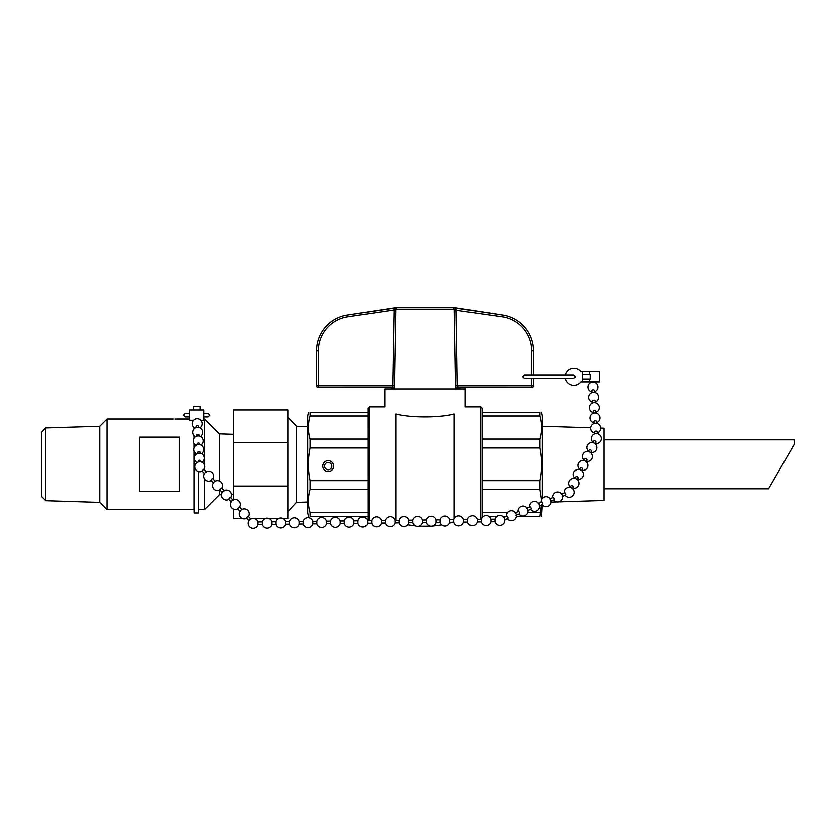 <?xml version="1.0" encoding="UTF-8"?>
<svg xmlns="http://www.w3.org/2000/svg" width="836" height="836" viewBox="0 0 836 836"><rect width="100%" height="100%" fill="white"/><g stroke="black" fill="none" stroke-linecap="round" stroke-linejoin="round"><path stroke-width="1.25" d="M558.845 501.851L603.926 500.45L603.926 428.189L600.551 428.084M603.926 488.778L768.587 488.778L794.2 444.418L794.2 439.851L603.926 439.851M582.326 374.413L582.326 371.56L599.308 371.56L599.308 381.853L582.326 381.853L582.326 378.98L590.111 378.98L590.111 374.413L582.326 374.413L582.326 378.98M456.79 388.928A1.808 1.756 90 0 1 458.494 387.57L457.334 385.762L456.09 308.86A1.808 1.149 15.6 0 1 455.463 308.641L456.122 308.035A1.808 1.776 -90 0 0 455.171 307.752L394.895 307.752A1.808 1.776 90 0 0 393.934 308.035L395.762 309.529L454.303 309.529L455.463 308.641L454.303 310.041L502.248 316.834A34.433 34.433 0 0 1 531.644 350.901L533.462 350.901L533.462 374.894L565.544 374.894A8.559 8.559 0 0 1 580.759 371.56L582.326 371.56M590.111 381.853L580.759 381.853A8.559 8.559 0 0 1 565.544 378.509M575.502 376.702L573.674 378.509L524.548 378.509L522.594 376.702L524.548 374.894L573.674 374.894L575.502 376.702M200.086 409.974L200.086 406.557L193.241 406.557L193.241 409.974M194.088 427.645L194.088 428.889M194.088 435.775L194.088 438.137M194.088 443.738L194.088 447.73M194.088 451.346L194.088 512.97L198.372 512.97L198.372 471.535M561.384 494.139L564.812 492.749A1.285 0.522 68 0 1 565.533 493.261A1.285 0.522 68 0 1 565.972 494.567A1.285 0.522 68 0 1 565.773 495.131L562.346 496.521M549.785 498.82L553.213 497.441A1.285 0.522 68 0 1 553.923 497.942A1.285 0.522 68 0 1 554.372 499.249A1.285 0.522 68 0 1 554.174 499.813L550.746 501.203M538.175 503.502L541.603 502.122A1.285 0.522 68 0 1 542.324 502.635A1.285 0.522 68 0 1 542.763 503.93A1.285 0.522 68 0 1 542.574 504.505L539.136 505.885M503.366 517.557L506.794 516.167A1.285 0.522 68 0 1 507.515 516.679A1.285 0.522 68 0 1 507.954 517.975A1.285 0.522 68 0 1 507.765 518.55L504.327 519.94M518.393 511.486A1.285 0.522 68 0 1 519.114 511.998A1.285 0.522 68 0 1 519.564 513.294A1.285 0.522 68 0 1 519.365 513.868L515.937 515.248M526.575 508.183L530.003 506.804A1.285 0.522 68 0 1 530.724 507.316A1.285 0.522 68 0 1 531.163 508.612A1.285 0.522 68 0 1 530.965 509.187L527.537 510.566M200.786 420.268L203.796 420.268L203.796 409.974L189.532 409.974L189.532 420.268L193.576 420.268M494.922 519.166L494.954 521.737A4.995 4.995 0 0 0 502.676 524.454A4.995 4.995 0 0 0 502.572 516.272A4.995 4.995 0 0 0 494.922 519.166L490.878 519.219L490.91 521.779L494.954 521.737M490.878 519.219A4.995 4.995 0 0 0 481.222 519.334L481.254 521.894A4.995 4.995 0 0 0 490.91 521.779M481.222 519.323L477.178 519.375L477.21 521.946L481.254 521.894M477.178 519.375A4.995 4.995 0 0 0 467.533 519.49L467.564 522.051A4.995 4.995 0 0 0 477.21 521.946M422.431 522.563L422.399 520.023L426.444 519.971L426.475 522.542A4.995 4.995 0 0 0 436.12 522.427L440.164 522.375A4.995 4.995 0 0 0 449.82 522.27L453.864 522.218A4.995 4.995 0 0 0 463.52 522.103L467.564 522.061M426.444 519.971A4.995 4.995 0 0 1 436.089 519.856L436.12 522.427M436.089 519.856L440.133 519.814L440.164 522.375M440.133 519.814A4.995 4.995 0 0 1 449.789 519.699L449.82 522.27M449.789 519.699L453.833 519.647L453.864 522.218M453.833 519.647A4.995 4.995 0 0 1 463.489 519.532L463.52 522.103M422.399 520.023A4.995 4.995 0 0 0 412.744 520.138L412.775 522.678M412.744 520.128L408.7 520.18L408.731 522.719M408.7 520.18A4.995 4.995 0 0 0 399.054 520.295L399.085 522.834M399.054 520.295L395 520.337L395.041 522.887M395.01 520.337A4.995 4.995 0 0 0 385.354 520.452L385.386 523.002A4.995 4.995 0 0 0 395.031 522.908L399.075 522.866A4.995 4.995 0 0 0 408.731 522.751L412.775 522.699A4.995 4.995 0 0 0 422.431 522.584L426.475 522.542M340.221 520.985A4.995 4.995 0 0 0 330.565 521.1L330.596 523.67A4.995 4.995 0 0 0 340.252 523.555L340.221 520.985L344.265 520.943L344.296 523.482A4.995 4.995 0 0 0 353.952 523.388L357.996 523.315M344.265 520.943A4.995 4.995 0 0 1 353.921 520.828L353.941 523.388M353.921 520.828L357.965 520.776L357.986 523.346A4.995 4.995 0 0 0 367.641 523.231L367.641 523.2M357.965 520.776A4.995 4.995 0 0 1 367.61 520.661L367.641 523.231L371.686 523.158A4.995 4.995 0 0 0 381.341 523.075L381.341 523.043M367.61 520.661L371.654 520.619L371.686 523.179M371.654 520.619A4.995 4.995 0 0 1 381.31 520.504L381.341 523.075L385.386 523.022M330.596 523.67L326.552 523.712L326.521 521.152L330.565 521.1M326.521 521.152A4.995 4.995 0 0 0 316.875 521.267L316.907 523.827A4.995 4.995 0 0 0 326.552 523.712M316.875 521.256L312.831 521.309L312.863 523.879L316.907 523.827M312.831 521.309A4.995 4.995 0 0 0 303.175 521.424L303.207 523.984A4.995 4.995 0 0 0 312.863 523.879M258.042 521.957A4.995 4.995 0 0 0 250.319 519.24A4.995 4.995 0 0 0 250.424 527.422A4.995 4.995 0 0 0 258.073 524.517L258.042 521.957L262.086 521.904L262.117 524.475A4.995 4.995 0 0 0 271.773 524.36L275.817 524.308A4.995 4.995 0 0 0 285.463 524.203L289.507 524.151A4.995 4.995 0 0 0 299.163 524.036L303.207 523.994M262.086 521.904A4.995 4.995 0 0 1 271.742 521.789L271.773 524.36M271.742 521.789L275.786 521.748L275.817 524.308M275.786 521.748A4.995 4.995 0 0 1 285.431 521.633L285.463 524.203M285.431 521.633L289.486 521.58L289.507 524.151M289.475 521.58A4.995 4.995 0 0 1 299.131 521.465L299.163 524.036M251.03 519.093L248.396 516.303L247.613 516.543L246.536 518.08L249.159 520.859M239.483 506.877L237.623 508.654L240.256 511.433M204.621 473.73L201.988 470.95L203.848 469.184M215.395 481.39L212.762 478.61L211.978 478.84L210.902 480.376L213.525 483.156M221.665 488.025L219.805 489.802L222.439 492.582M233.213 500.241L230.579 497.462L229.796 497.692L228.719 499.228L231.342 502.008M200.776 461.848L200.724 461.096A1.285 1.003 176.5 0 0 198.163 461.242L198.205 462.005M200.253 453.248L200.212 452.495A1.285 1.003 176.5 0 0 197.641 452.631L197.693 453.405M198.696 427.436L198.654 426.684A1.285 1.003 176.5 0 0 196.084 426.82L196.136 427.593M199.219 436.047L199.167 435.284A1.285 1.003 176.5 0 0 196.606 435.431L196.648 436.193M199.731 444.647L199.689 443.895A1.285 1.003 176.5 0 0 197.129 444.031L197.171 444.804M592.776 442.641L593.518 441.157A1.285 0.878 26.6 0 1 595.817 442.307L595.075 443.78M589.046 450.102A1.285 0.878 26.6 0 1 591.334 451.262M583.821 460.542L584.563 459.058A1.285 0.878 26.6 0 1 586.862 460.218L586.12 461.691M570.392 487.398L571.134 485.925A1.285 0.878 26.6 0 1 573.423 487.075L572.691 488.548M575.617 476.959A1.285 0.878 26.6 0 1 577.906 478.119L577.164 479.603M579.348 469.498L580.09 468.014A1.285 0.878 26.6 0 1 582.378 469.174L581.647 470.647M591.93 392.586L591.804 390.725A1.285 0.846 -3.8 0 1 594.375 390.569M592.609 402.9L592.484 401.04A1.285 0.846 -3.8 0 1 595.044 400.872L595.169 402.733M594.521 431.972A1.285 0.846 -3.8 0 1 597.082 431.815L597.207 433.675M593.968 423.528L593.842 421.668A1.285 0.846 -3.8 0 1 596.402 421.501L596.528 423.361M593.288 413.214L593.163 411.354A1.285 0.846 -3.8 0 1 595.723 411.187L595.849 413.047M454.209 518.644L454.209 413.987C439.433 417.895 410.601 417.885 395.856 413.987C381.32 404.76 381.32 404.76 395.856 413.987L395.856 520.337M460.187 388.928L460.187 387.57M465.265 387.57L465.265 388.928L384.8 388.928L384.8 406.871L369.366 406.871L367.913 408.323L367.955 520.661M308.505 412.305L307.752 415.931L307.752 512.698L308.505 516.324M541.561 516.324L542.313 504.829M590.592 427.771L542.313 426.266L542.313 498.496L542.313 415.931L541.561 412.305M539.931 416.004L482.153 416.004L482.153 412.305L539.931 412.305C542.198 412.305 542.198 412.305 539.931 412.305L539.931 416.004C542.198 423.695 542.198 431.386 539.931 439.078L539.931 447.991C542.198 458.88 542.198 469.759 539.931 480.637L539.931 489.551L541.54 499.792M541.425 504.965L539.931 516.324C542.198 516.324 542.198 516.324 539.931 516.324L516.324 516.324M367.913 416.004L310.135 416.004L310.135 412.305C307.867 412.305 307.867 412.305 310.135 412.305L367.913 412.305M367.913 447.991L310.135 447.991L310.135 439.078C307.867 431.386 307.867 423.695 310.135 416.004M310.135 439.078L367.913 439.078M310.135 480.637L367.913 480.637L367.913 489.551L310.135 489.551L310.135 480.637C307.867 469.759 307.867 458.88 310.135 447.991M367.913 516.324L310.135 516.324L310.135 512.635C307.867 504.944 307.867 497.242 310.135 489.551M310.135 512.635L367.913 512.635M310.135 516.324C307.867 516.324 307.867 516.324 310.135 516.324M507.368 518.707A4.995 4.995 0 0 0 516.355 515.446A4.995 4.995 0 0 0 510.932 510.733A4.995 4.995 0 0 0 506.407 516.324L502.655 516.324M496.866 516.324L488.726 516.324M483.417 516.324L482.153 516.324L482.153 512.635L507.431 512.635M527.694 512.635L539.931 512.635M539.931 489.551L482.153 489.551L482.153 480.637L539.931 480.637M482.153 512.635L482.153 489.551M539.931 447.991L482.153 447.991L482.153 439.078L539.931 439.078M482.153 439.078L482.153 416.004M454.209 413.987C468.745 404.76 468.745 404.76 454.209 413.987M482.153 517.453L482.153 408.323L480.7 406.871L480.7 519.334M455.171 307.752L502.509 315.047L456.811 308.296C458.18 308.494 458.18 308.494 456.811 308.296C458.18 308.494 458.18 308.494 456.811 308.296A1.808 1.756 98.4 0 1 456.122 308.035L456.122 308.035M458.494 387.57L531.644 387.57A1.808 1.808 0 0 0 533.462 385.762L533.462 378.509M533.462 350.901A36.241 36.241 0 0 0 502.509 315.047A36.241 36.241 0 0 1 533.462 350.901M456.09 308.86L456.811 308.296M454.68 307.752A1.808 0.92 90 0 1 455.463 308.641L455.317 308.839M454.303 310.041L455.63 385.793L531.644 385.762L531.644 387.57A1.808 1.808 0 0 0 533.462 385.762L531.644 385.762L531.644 378.509M455.63 385.793L456.257 388.928A1.808 1.515 151.6 0 1 457.992 387.329M393.934 308.035A1.808 1.756 -98.4 0 1 393.244 308.296C391.885 308.494 391.885 308.494 393.244 308.296C391.885 308.494 391.885 308.494 393.244 308.296L347.557 315.047L395.386 307.752A1.808 0.92 -90 0 0 394.592 308.641A1.808 1.149 -15.6 0 1 393.975 308.86L394.07 310.01L395.762 310.041L395.512 309.435M316.604 350.901A36.241 36.241 0 0 1 347.557 315.047A36.241 36.241 0 0 0 316.604 350.901L316.604 385.762L316.604 350.901L318.411 350.901A34.433 34.433 0 0 1 347.818 316.834L394.07 310.01L392.732 385.762L392.074 387.329L390.872 387.57M392.345 388.928L390.59 387.57L318.411 387.57L391.572 387.57A1.808 1.756 -90 0 1 393.275 388.928M393.244 308.296L393.975 308.86M316.604 385.762A1.808 1.808 0 0 0 318.411 387.57L318.411 385.762L316.604 385.762A1.808 1.808 0 0 0 318.411 387.57M392.074 387.329A1.808 1.515 -151.6 0 1 393.808 388.928L394.435 385.793L395.762 310.041M318.411 350.901L318.411 385.762L394.435 385.793M445.431 307.752L452.61 307.752A1.808 1.693 -90 0 1 454.303 309.529M397.455 307.752A1.808 1.693 90 0 0 395.762 309.529M333.689 466.112A5.434 5.434 0 0 0 325.538 461.409A5.434 5.434 0 0 0 325.538 470.825A5.434 5.434 0 0 0 333.689 466.112M324.629 466.112A3.626 3.626 0 0 1 330.063 462.977A3.626 3.626 0 0 1 330.063 469.257A3.626 3.626 0 0 1 324.629 466.112M233.526 442.589L233.526 409.953L287.887 409.953L287.887 486.04L233.526 486.04L233.526 442.589L287.887 442.589M283.185 518.686L287.887 518.686L287.887 486.04M307.752 502.018L296.446 502.373L296.446 426.266L287.887 417.154M242.983 518.686L233.526 518.686L233.526 509.061M233.526 499.823L233.526 486.04M233.526 434.312L219.387 433.874L219.387 480.93M219.387 490.262L219.387 494.755L204.527 509.615L204.527 478.934M219.387 433.874L204.527 419.014L204.527 465.192M204.527 468.296L204.527 469.905M203.796 419.014L204.527 419.014M194.015 427.593L194.015 428.962M194.015 435.702L194.015 438.242M194.015 443.634L194.015 447.918M194.015 451.158L194.015 509.615L107.039 509.615L107.039 419.014L173.146 419.014M45.855 427.948L45.855 500.691L41.8 496.626L41.8 432.003L45.855 427.948L99.787 426.266L107.039 419.014M99.787 426.266L99.787 502.373L107.039 509.615M177.347 419.014L189.532 419.014M179.521 419.014L174.86 419.035M175.612 419.024L177.222 419.014M179.521 437.134L179.521 491.495L139.654 491.495L139.654 437.134L179.521 437.134M780.092 468.85L785.328 459.79M531.644 350.901L531.644 374.894M589.265 374.413L589.265 371.56M589.265 381.843L589.265 378.98M369.366 520.64L369.366 406.871M502.248 316.834L502.509 315.047M347.557 315.047L347.818 316.834M185.247 416.924L189.532 416.924L185.247 416.924L183.439 415.116L185.247 413.308L189.532 413.308L185.247 413.308M208.08 416.924L203.796 416.924L208.08 416.924L209.888 415.116L208.08 413.308L203.796 413.308M553.787 499.97A4.995 4.995 0 0 0 562.764 496.72A4.995 4.995 0 0 0 557.34 492.007A4.995 4.995 0 0 0 552.826 497.598M542.177 504.662A4.995 4.995 0 0 0 551.164 501.401A4.995 4.995 0 0 0 545.741 496.688A4.995 4.995 0 0 0 541.216 502.279M514.976 512.865L518.404 511.486M518.978 514.025A4.995 4.995 0 0 0 527.955 510.765A4.995 4.995 0 0 0 522.531 506.052A4.995 4.995 0 0 0 518.017 511.642M530.578 509.343A4.995 4.995 0 0 0 539.554 506.083A4.995 4.995 0 0 0 534.131 501.37A4.995 4.995 0 0 0 529.616 506.961M463.489 519.532L467.533 519.49M340.252 523.555L344.296 523.503M381.31 520.504L385.354 520.452M258.073 524.517L262.117 524.475M299.131 521.465L303.175 521.424M248.574 516.491A4.995 4.995 0 0 0 241.479 509.761A4.995 4.995 0 0 0 240.068 516.481A4.995 4.995 0 0 0 246.704 518.257M239.493 506.888L242.116 509.667M239.66 507.065A4.995 4.995 0 0 0 232.575 500.336A4.995 4.995 0 0 0 231.164 507.065A4.995 4.995 0 0 0 237.8 508.831M203.859 469.184L206.482 471.974M212.94 478.798A4.995 4.995 0 0 0 205.855 472.068A4.995 4.995 0 0 0 204.433 478.788A4.995 4.995 0 0 0 211.069 480.564M221.843 488.224A4.995 4.995 0 0 0 214.758 481.494A4.995 4.995 0 0 0 213.347 488.214A4.995 4.995 0 0 0 219.983 489.99M221.676 488.036L224.299 490.816M230.757 497.65A4.995 4.995 0 0 0 223.672 490.91A4.995 4.995 0 0 0 222.251 497.639A4.995 4.995 0 0 0 228.886 499.405M204.036 469.372A4.995 4.995 0 0 0 201.173 461.953A4.995 4.995 0 0 0 194.788 466.707A4.995 4.995 0 0 0 202.166 471.138M202.04 462.298A4.995 4.995 0 0 0 203.89 456.247A4.995 4.995 0 0 0 195.875 454.47A4.995 4.995 0 0 0 197.003 462.601M201.518 453.687A4.995 4.995 0 0 0 203.367 447.647A4.995 4.995 0 0 0 195.363 445.87A4.995 4.995 0 0 0 196.481 453.99M199.961 427.875A4.995 4.995 0 0 0 201.81 421.835A4.995 4.995 0 0 0 193.795 420.059A4.995 4.995 0 0 0 194.924 428.178M200.483 436.486A4.995 4.995 0 0 0 202.322 430.435A4.995 4.995 0 0 0 194.318 428.659A4.995 4.995 0 0 0 195.446 436.789M201.006 445.086A4.995 4.995 0 0 0 202.845 439.046A4.995 4.995 0 0 0 194.84 437.27A4.995 4.995 0 0 0 195.969 445.389M590.759 452.422A4.995 4.995 0 0 0 596.57 446.173A4.995 4.995 0 0 0 589.108 443.299A4.995 4.995 0 0 0 588.46 451.273M588.304 451.586L589.035 450.102M590.592 452.736L591.334 451.252M586.276 461.367A4.995 4.995 0 0 0 592.097 455.118A4.995 4.995 0 0 0 584.636 452.255A4.995 4.995 0 0 0 583.977 460.218M565.387 495.288A4.995 4.995 0 0 0 573.569 495.016A4.995 4.995 0 0 0 570.507 487.43A4.995 4.995 0 0 0 564.425 492.906M572.848 488.234A4.995 4.995 0 0 0 578.669 481.985A4.995 4.995 0 0 0 571.197 479.112A4.995 4.995 0 0 0 570.549 487.085M574.865 478.453L575.607 476.969M577.321 479.279A4.995 4.995 0 0 0 583.141 473.03A4.995 4.995 0 0 0 575.68 470.156A4.995 4.995 0 0 0 575.032 478.129M581.804 470.323A4.995 4.995 0 0 0 587.614 464.074A4.995 4.995 0 0 0 580.153 461.2A4.995 4.995 0 0 0 579.505 469.174M595.232 443.467A4.995 4.995 0 0 0 601.188 437.886A4.995 4.995 0 0 0 593.936 434.145A4.995 4.995 0 0 0 592.933 442.317M594.448 391.739A4.995 4.995 0 0 0 596.476 383.567A4.995 4.995 0 0 0 588.471 384.602A4.995 4.995 0 0 0 591.888 391.906M594.49 392.418L594.365 390.558M595.127 402.053A4.995 4.995 0 0 0 597.155 393.881A4.995 4.995 0 0 0 589.15 394.916A4.995 4.995 0 0 0 592.567 402.22M594.647 433.842L594.521 431.982M597.165 432.996A4.995 4.995 0 0 0 599.182 424.824A4.995 4.995 0 0 0 591.188 425.848A4.995 4.995 0 0 0 594.605 433.163M596.486 422.682A4.995 4.995 0 0 0 598.503 414.51A4.995 4.995 0 0 0 590.509 415.544A4.995 4.995 0 0 0 593.926 422.849M595.807 412.367A4.995 4.995 0 0 0 597.824 404.196A4.995 4.995 0 0 0 589.829 405.23A4.995 4.995 0 0 0 593.246 412.535M452.725 522.228L449.496 523.158M441.805 524.893L431.993 526.147M431.271 526.189L418.836 526.199M415.555 525.917L407.675 524.789M480.7 406.871L465.265 406.871L465.265 388.928M457.72 388.928L459.466 387.57M296.446 502.373L287.887 511.475M278.064 518.686L269.192 518.686M264.667 518.686L255.147 518.686M251.322 518.686L250.643 518.686M247.101 518.686L245.659 518.686M307.752 426.611L296.446 426.266M557.016 501.913L551.154 502.091M198.372 509.615L204.527 509.615M45.855 500.691L99.787 502.373M233.526 494.316L231.457 494.379M221.53 494.693L219.387 494.755"/></g></svg>
